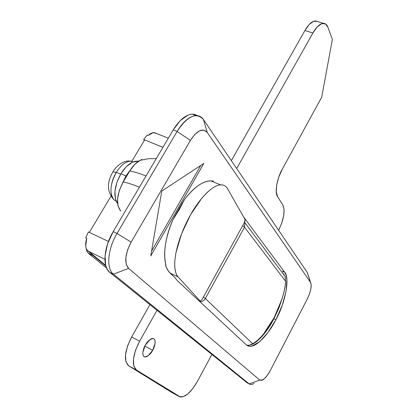 <?xml version="1.0" encoding="UTF-8"?>
<svg xmlns="http://www.w3.org/2000/svg" width="418" height="418" viewBox="0 0 418 418"><rect width="100%" height="100%" fill="white"/><g stroke="black" fill="none" stroke-linecap="round" stroke-linejoin="round"><path stroke-width="0.63" d="M144.466 346.846L144.874 346.151L152.674 350.263C150.903 353.952 148.265 356.178 144.753 356.93C141.127 356.011 143.484 347.839 145.323 345.153L149.947 339.604C151.635 338.387 152.983 338.141 153.981 338.867L155.005 340.518L155.088 343.293L152.674 350.263L148.129 355.786L146.452 356.758L145.02 356.993L143.656 356.303L142.987 355.034L142.878 352.249L145.323 345.153C147.115 341.48 149.733 339.27 153.187 338.528C156.86 339.426 154.482 347.604 152.674 350.263L144.874 346.151L145.725 344.469M317.502 21.422L313.714 21.245L309.283 24.427L304.905 30.519L231.342 160.632L304.905 30.519L312.889 33.006L236.703 168.527L312.889 33.006C316.452 26.883 319.916 23.654 323.271 23.319C325.376 23.272 326.923 24.584 327.921 27.238L325.392 23.821L321.651 23.669L317.252 26.877L312.889 33.006L304.905 30.519C308.474 24.427 311.953 21.224 315.355 20.905L317.847 21.637M172.044 392.617L179.254 396.557L182.99 396.818L187.745 393.991L192.797 388.562L197.411 381.368C191.381 391.875 185.723 397.09 180.424 397.016L136.545 370.102L128.697 365.828L136.545 370.102L179.254 396.557L172.044 392.617L128.697 365.828C123.519 360.786 124.501 351.177 131.639 336.986L139.633 341.192L135.479 350.399L133.441 359.166L133.833 366.095L136.545 370.102C131.456 365.097 132.485 355.462 139.633 341.192L156.954 310.381L139.633 341.192L131.639 336.986L149.895 304.696L131.639 336.986L127.495 346.146L125.489 354.887L125.928 361.805L128.697 365.828L172.394 392.81M278.639 230.308L281.612 223.473L283.629 215.97L284.073 209.491L282.845 204.998L277.573 196.601L276.267 191.893L276.685 185.022L278.785 177.065L282.244 169.29L321.703 97.19L332.373 39.433L327.921 27.238L332.373 39.433L321.703 97.19L282.244 169.29C276.993 178.094 274.469 193.168 277.573 196.601L282.845 204.998C285.306 210.719 283.953 219.063 278.78 230.031M197.411 381.368L211.816 354.579L197.411 381.368M86.134 248.151L86.829 251.202L88.13 253.062L106.512 267.964L88.407 253.308L92.995 255.55L105.796 265.952L92.995 255.55L91.814 254.139M86.155 248.224L86.735 250.868L87.9 252.827L92.995 255.55L91.756 254.092M285.034 276.282L285.599 281.257C285.259 286.502 284.083 292.334 282.061 298.755L274.161 317.675L263.601 333.904C259.808 338.528 256.161 341.804 252.671 343.732L205.337 298.525L244.52 227.178L285.599 281.257C284.695 301.42 267.917 334.484 253.956 342.969M248.402 345.66L252.671 343.732L248.402 345.66L246.996 345.169M244.88 222.904L244.52 227.178L285.599 281.257L285.123 276.507L244.551 222.245M252.671 343.732L205.337 298.525C204.057 300.636 202.26 301.697 199.945 301.712C202.364 301.618 204.162 300.558 205.337 298.525L244.52 227.178L244.87 222.883L244.535 222.282M242.727 225.6L244.52 227.178L242.727 225.6M203.404 297.099L205.337 298.525L203.404 297.099M283.085 271.993L282.537 271.198L284.585 272.113C290.181 277.411 285.363 302.878 275.927 319.665L273.942 318.72L279.078 307.486L282.187 298.353L278.477 308.98L273.942 318.72L275.927 319.665L282.197 305.396L286.043 291.471L286.91 279.809L286.147 275.363L284.585 272.113L243.595 216.926L284.585 272.113L282.537 271.198L283.111 272.087M247.388 382.951L109.678 272.296L107.358 269.615L105.77 265.874L105.022 255.837L107.625 243.762L113.189 231.635L117.04 233.437L131.121 242.142L190.389 140.406L194.84 134.392L199.621 130.792L203.968 130.129L207.234 132.443L310.506 282.338L311.206 285.013L310.814 289.162L309.398 294.152L307.173 299.246L270.415 370.301L267.541 375.04L264.521 378.572L261.788 380.354L259.771 380.093L128.587 268.382L126.199 264.202L125.823 257.723L127.553 249.959L131.121 242.142L190.389 140.406C197.066 130.332 202.678 127.678 207.234 132.443L310.506 282.338L307.444 272.755M213.3 181.046L210.28 180.874C202.197 181.407 193.539 187.724 184.312 199.825L179.238 209.658L172.947 219.638C165.35 237.785 163.004 252.9 165.915 264.981L165.549 265.2L166.265 267.269L168.475 271.298L174.928 277.615L177.336 280.666L246.176 344.751C247.717 346.172 249.666 346.6 252.017 346.036L259.714 341.605L268.079 332.331L275.927 319.665C268.795 334.034 255.983 347.781 249.321 346.224L246.176 344.751L177.336 280.666L174.928 277.615L170.048 273.064L178.105 276.909C176.631 275.765 175.55 272.688 174.86 267.682C174.442 263.967 174.828 258.904 176.025 252.493C178.737 239.739 183.601 227.126 190.624 214.643C196.288 204.512 202.699 196.335 209.846 190.112M161.787 191.057L150.762 255.931L203.848 163.417L150.762 255.931L161.787 191.057L203.848 163.417L161.787 191.057M144.633 139.889L131.895 161.202L144.633 139.889L162.952 147.319L143.688 139.507L144.372 140.328L143.688 139.507L147.126 135.098L148.066 135.479L147.126 135.098L143.688 139.507L144.633 139.889M110.927 196.282L89.353 232.382L110.927 196.282M86.735 238.145L85.7 245.946L86.15 248.203L87.007 249.964L105.639 265.393L87.984 251.025L104.887 259.264L87.984 251.025C85.371 248.527 84.953 244.237 86.735 238.145L85.794 237.696L86.651 238.412L85.794 237.696L88.412 231.933L89.353 232.382L88.412 231.933L85.794 237.696L86.735 238.145M249.75 345.085C256.798 343.993 267.609 331.27 273.942 318.72C268.225 329.734 261.71 337.854 254.4 343.079C251.286 344.975 248.668 345.639 246.547 345.069L249.321 346.224M113.189 231.635L173.219 129.914L180.221 120.656L187.739 115.227L190.326 114.375L192.745 114.14L194.569 114.386L197.306 115.64L192.097 114.151C185.644 114.767 179.353 120.023 173.219 129.914L177.08 131.435C183.209 121.513 189.49 116.235 195.911 115.598C199.057 115.499 201.575 116.815 203.456 119.553L307.277 272.489L203.456 119.553L207.234 132.443L203.456 119.553C196.376 111.919 187.583 115.88 177.08 131.435L173.219 129.914L113.189 231.635C103.753 247.184 102.238 266.924 109.678 272.296L113.44 274.156C106.041 268.8 107.604 249.039 117.04 233.437L177.08 131.435L190.389 140.406L177.08 131.435L117.04 233.437L113.189 231.635M250.586 384.466L246.385 382.433L249.175 383.876L113.44 274.156L109.678 272.296L247.273 382.909M307.277 272.489L310.506 282.338M310.616 282.505C311.948 286.1 310.799 291.68 307.173 299.246L270.415 370.301C267.938 374.977 265.435 378.149 262.901 379.826L259.771 380.093L249.175 383.876C250.403 384.821 252.049 384.67 254.123 383.426M131.121 242.142L117.04 233.437C107.604 249.039 106.041 268.8 113.44 274.156L128.587 268.382C124.13 262.875 124.972 254.128 131.121 242.142M128.587 268.382L113.44 274.156L249.175 383.876L259.771 380.093L128.587 268.382M156.813 133.593L153.301 132.569L148.066 135.479L150.224 133.76L152.779 132.658L153.986 132.522L156.802 133.588M108.45 241.463L89.353 232.382L108.45 241.463M248.172 345.968L248.543 345.838M250.763 344.819L252.033 344.066M283.953 274.746L283.911 273.863M200.802 165.418L151.582 251.098L200.802 165.418M165.549 265.2L165.836 264.688L165.774 265.916L167.44 269.72L170.048 273.064L178.105 276.909C176.328 274.966 175.246 271.893 174.86 267.682C174.484 263.45 174.876 258.387 176.025 252.493L181.579 233.735L190.624 214.643L201.565 198.555C205.369 193.968 209.005 190.493 212.485 188.131C215.751 186.01 218.426 184.918 220.516 184.845L222.616 184.944M245.047 219.487L227.596 188.764L245.047 219.487L244.279 222.784L202.192 299.298L244.279 222.784L245.042 220.84L245.047 219.487M200.159 301.054L198.231 300.119L200.159 301.054L178.105 276.909L200.159 301.054M202.192 299.298L200.337 301.153M212.485 188.131C215.949 185.785 218.99 184.683 221.597 184.824C224.2 184.975 226.195 186.292 227.596 188.764M213.473 181.172L213.123 181.788L213.473 181.172C209.496 180.226 204.909 181.375 199.72 184.631C194.511 187.917 189.375 192.98 184.312 199.825L181.516 204.527L179.238 209.658L174.578 216.472L182.541 202.584M165.915 264.981C164.384 259.505 164.232 252.712 165.46 244.608C166.709 236.478 169.206 228.155 172.947 219.638L174.578 216.472M120.656 174.139L116.288 172.383L112.917 171.892L116.288 172.383C121.236 164.666 126.325 160.925 131.555 161.155C126.325 160.925 121.236 164.666 116.288 172.383L119.966 173.862M138.478 161.217C132.553 160.549 126.696 164.723 120.896 173.736L125.954 175.921L122.364 183.434M130.615 169.598L125.954 175.921L120.896 173.736C114.605 185.42 113.273 195.06 116.899 202.657M117.578 203.623L115.441 199.093L114.95 191.413L116.868 182.478L120.896 173.736L126.372 166.594L132.407 162.184L138.044 161.144M116.094 201.084C109.276 198.874 109.239 183.69 116.288 172.383C110.091 184.233 109.312 193.33 113.957 199.673M123.2 181.971L119.381 190.274L117.552 198.738L118.001 205.985L120.682 210.965C115.739 204.36 116.585 194.699 123.2 181.971C127.38 182.755 132.788 184.49 139.424 187.18C132.788 184.49 127.38 182.755 123.2 181.971L129.742 170.999L123.2 181.971M140.542 160.099L134.889 164.258L129.742 170.999C133.953 171.699 139.382 173.365 146.028 175.988C139.382 173.365 133.953 171.699 129.742 170.999C133.483 164.927 137.553 161.108 141.953 159.54M144.753 356.93L143.745 356.392M323.339 23.314L315.433 20.905M196.115 115.593L192.296 114.145M310.605 282.484L307.429 272.729M251.861 344.176L254.4 343.079M168.339 138.191L154.148 132.527M210.891 180.869L220.516 184.845M113.639 199.339C106.945 191.663 106.726 182.478 112.98 171.788C114.062 169.091 121.972 159.822 130.348 161.113L132.992 161.928M137.287 161.076L138.191 161.458M156.316 158.563L147.982 158.777L140.004 160.366"/></g></svg>
